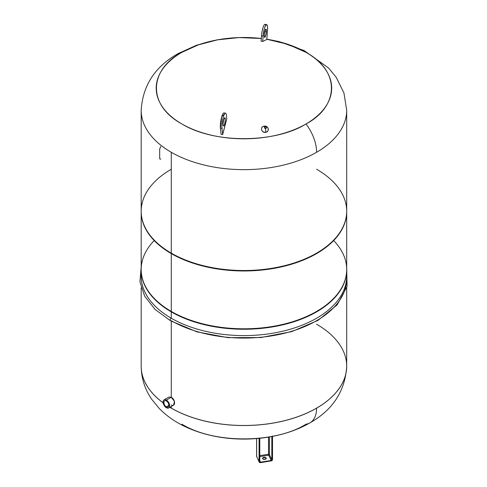 <?xml version="1.0" encoding="UTF-8"?>
<svg xmlns="http://www.w3.org/2000/svg" width="487" height="487" viewBox="0 0 487 487"><rect width="100%" height="100%" fill="white"/><g stroke="black" fill="none" stroke-linecap="round" stroke-linejoin="round"><path stroke-width="0.73" d="M166.371 407.741A4.681 2.703 60 0 1 163.06 402.006A4.681 2.703 60 0 1 166.371 400.095A4.681 2.703 60 0 1 169.677 405.829A4.681 2.703 60 0 1 166.371 407.741A4.681 2.703 -120 0 0 168.709 407.972A4.681 2.703 -120 0 0 169.427 404.222A4.681 2.703 -120 0 0 166.371 400.095A4.681 2.703 -120 0 0 164.028 399.864A4.681 2.703 -120 0 0 163.315 403.613A4.681 2.703 -120 0 0 166.371 407.741M166.371 406.834C169.628 408.891 169.628 402.7 166.371 401.002C163.115 398.944 163.115 405.135 166.371 406.834L168.892 405.373L166.371 406.834A3.567 2.058 60 0 1 164.04 403.686A3.567 2.058 60 0 1 164.588 400.825A3.567 2.058 60 0 1 166.371 401.002A3.567 2.058 60 0 1 168.703 404.149A3.567 2.058 60 0 1 168.155 407.01A3.567 2.058 60 0 1 166.371 406.834M164.028 399.864L168.977 397.008L171.278 397.264L166.371 400.095L171.278 397.264L174.401 401.349L173.658 405.117L168.709 407.972M160.82 146.471L159.675 148.985L159.675 158.354L160.01 159.2L160.82 159.012M171.278 406.487L171.278 408.112A102.757 59.329 180 0 1 169.884 407.29A102.757 59.329 0 0 0 171.278 408.112L171.278 406.487M163.127 402.804A102.757 59.329 180 0 1 141.181 366.163A102.757 59.329 0 0 0 163.127 402.804M171.278 321.207L171.278 397.264L171.278 321.207M171.278 404.904C175.63 407.558 175.63 399.443 171.278 397.264M141.327 273.104A102.757 59.329 0 0 0 171.278 318.224A1.516 0.877 120 0 0 170.292 319.557A1.516 0.877 120 0 0 170.523 320.775A1.516 0.877 120 0 0 171.278 320.696A102.757 59.329 0 0 0 283.264 333.558A102.757 59.329 0 0 0 346.695 278.747M346.695 287.878L346.695 366.163A102.757 59.329 180 0 1 283.264 420.975A102.757 59.329 180 0 1 171.278 408.112A102.757 59.329 0 0 0 283.264 420.975A102.757 59.329 0 0 0 346.695 366.163A102.757 59.329 0 0 0 316.599 324.214M141.181 267.144L139.927 281.827L144.688 296.224L155.103 309.44L170.523 320.775A1.516 0.877 -60 0 1 170.292 319.557A1.516 0.877 -60 0 1 171.278 318.224A102.757 59.329 0 0 0 285.79 330.46A102.757 59.329 0 0 0 346.549 273.104A102.757 59.329 180 0 1 346.695 276.275A102.757 59.329 180 0 1 283.264 331.087A102.757 59.329 180 0 1 171.278 318.224A102.757 59.329 180 0 1 141.181 276.275L141.181 269.926A102.757 59.329 0 0 0 171.278 311.875L171.278 318.224L171.278 311.875A102.757 59.329 0 0 0 283.264 324.738A102.757 59.329 0 0 0 346.695 269.926A102.757 59.329 0 0 0 346.695 269.701A102.757 59.329 180 0 1 283.446 324.695A102.757 59.329 180 0 1 171.278 311.875A102.757 59.329 180 0 1 141.181 269.701A102.757 59.329 0 0 0 141.181 269.926M154.209 240.56A102.757 59.329 0 0 0 171.278 311.424A102.757 59.329 0 0 0 305.897 316.8A102.757 59.329 0 0 0 333.668 240.56M346.695 211.65A102.757 59.329 0 0 0 346.695 211.425A102.757 59.329 180 0 1 283.446 266.413A102.757 59.329 180 0 1 171.278 253.599A102.757 59.329 0 0 0 283.264 266.462A102.757 59.329 0 0 0 346.695 211.65L346.695 269.475A102.757 59.329 180 0 1 283.264 324.281A102.757 59.329 180 0 1 171.278 311.424L171.278 253.599A102.757 59.329 180 0 1 141.181 211.425A102.757 59.329 0 0 0 141.181 211.65A102.757 59.329 0 0 0 171.278 253.599L171.278 311.424A102.757 59.329 180 0 1 141.181 269.475L141.181 211.65M171.278 169.245A102.757 59.329 0 0 0 171.278 253.143A102.757 59.329 0 0 0 316.599 253.143A102.757 59.329 0 0 0 316.599 169.245M266.833 39.167L279.1 41.59L304.101 50.569L328.579 68.003L336.14 77.208L343.938 92.968L346.695 110.33L346.695 211.194A102.757 59.329 180 0 1 283.264 266.005A102.757 59.329 180 0 1 171.278 253.143L171.278 152.279A102.757 59.329 180 0 1 141.181 110.33A102.757 59.329 0 0 0 171.278 152.279L171.278 253.143A102.757 59.329 180 0 1 141.181 211.194L141.181 110.33C142.703 85.572 154.951 66.695 177.925 53.698A32.075 18.518 60 0 1 181.895 52.334A87.739 50.654 0 0 0 181.895 123.972A87.739 50.654 0 0 0 305.982 123.972A32.075 18.518 60 0 1 316.599 152.279A102.757 59.329 0 0 0 346.695 110.33A102.757 59.329 180 0 1 316.599 152.279A102.757 59.329 180 0 1 171.278 152.279A102.757 59.329 0 0 0 316.599 152.279A32.075 18.518 -120 0 0 305.982 123.972A87.739 50.654 0 0 0 305.982 52.334A87.739 50.654 0 0 0 266.827 39.252L287.878 44.305L305.982 52.334C341.691 71.875 338.039 107.183 305.982 123.972C276.902 142.478 215.741 144.59 181.895 123.972C146.185 104.431 149.844 69.124 181.895 52.334A32.075 18.518 -120 0 0 177.925 53.698L196.565 45.206L217.269 39.794L239.178 37.523L261.312 38.43M316.599 408.161A102.757 59.329 0 0 0 346.695 366.212A102.757 59.329 180 0 1 316.599 408.161A32.075 18.518 60 0 1 309.957 422.844A32.075 18.518 -120 0 0 316.599 408.161A102.757 59.329 180 0 1 171.278 408.161A102.757 59.329 0 0 0 316.599 408.161M181.895 424.207C215.741 444.826 276.902 442.713 305.982 424.207A32.075 18.518 -120 0 0 309.957 422.844C332.925 409.847 345.173 390.97 346.695 366.212A102.757 59.329 180 0 0 346.695 366.187M141.181 287.878L141.181 366.212A102.757 59.329 0 0 0 163.139 402.859A102.757 59.329 180 0 1 141.181 366.212A102.757 59.329 180 0 1 141.181 366.187M169.847 407.315A102.757 59.329 0 0 0 171.278 408.161L171.278 408.161A102.757 59.329 180 0 1 169.847 407.315M265.695 25.361L265.695 25.361A8.748 1.851 98.8 0 0 263.449 26.408A8.748 1.851 98.8 0 0 261.507 35.788L263.114 36.038L262.718 41.438L266.809 39.484L267.479 30.45L266.809 39.484L262.718 41.438L263.114 36.038L261.507 35.788A8.748 1.851 -81.2 0 1 265.025 24.35L266.632 24.6A8.748 1.851 98.8 0 0 263.114 36.038C263.759 25.653 268.392 19.717 267.479 30.45A8.748 1.851 98.8 0 0 266.632 24.6M264.252 34.687A4.164 0.883 98.8 0 0 264.727 31.667L266.334 31.911A4.164 0.883 -81.2 0 1 264.66 37.359A4.164 0.883 -81.2 0 1 264.258 34.577A4.164 0.883 -81.2 0 1 265.932 29.129A4.164 0.883 -81.2 0 1 266.334 31.911L264.727 31.667A4.164 0.883 98.8 0 0 264.733 31.558A4.164 0.883 -81.2 0 1 264.727 31.667A4.164 0.883 -81.2 0 1 264.252 34.687M261.507 35.788L261.105 41.188L261.507 35.788M264.258 34.577C264.581 38.717 265.269 37.828 266.334 31.911C266.012 27.771 265.324 28.66 264.258 34.577M262.718 41.438L261.105 41.188L262.718 41.438M224.586 113.928L221.749 116.716L220.398 128.172L221.068 134.333L220.398 128.172L222.011 128.422A8.748 1.851 -81.2 0 1 223.588 116.235A8.748 1.851 -81.2 0 1 226.376 115.206L226.772 118.883A164.965 34.863 98.8 0 0 222.675 134.582L222.011 128.422L222.675 134.582L221.068 134.333L222.675 134.582L226.772 118.883L226.376 115.206A8.748 1.851 98.8 0 0 225.53 113.167A8.748 1.851 98.8 0 0 222.906 118.712A8.748 1.851 98.8 0 0 222.011 128.422L220.398 128.172A8.748 1.851 -81.2 0 1 221.293 118.463A8.748 1.851 -81.2 0 1 223.917 112.917L225.53 113.167M223.63 120.125L223.143 123.254A4.164 0.883 98.8 0 0 223.63 120.125M225.231 118.664A4.164 0.883 -81.2 0 1 224.805 123.29A4.164 0.883 -81.2 0 1 223.557 125.932A4.164 0.883 -81.2 0 1 223.149 124.958A4.164 0.883 -81.2 0 1 223.576 120.338A4.164 0.883 -81.2 0 1 224.83 117.696A4.164 0.883 -81.2 0 1 225.231 118.664L224.154 118.499L225.231 118.664A4.164 0.883 98.8 0 0 223.904 119.157A4.164 0.883 98.8 0 0 223.149 124.958A4.164 0.883 98.8 0 0 224.477 124.471A4.164 0.883 98.8 0 0 225.231 118.664M261.306 38.497A87.739 50.654 0 0 0 181.895 52.334L198.221 44.92L217.531 39.843L239.026 37.578L261.306 38.497M272.495 436.395L272.507 459.643L271.229 460.872A0.974 0.767 155.1 0 0 272.166 459.929L272.166 436.455L272.166 459.929L271.825 459.819L272.166 459.929A0.974 0.767 -24.9 0 1 271.229 460.872L271.156 460.489A0.694 0.548 155.1 0 0 271.825 459.819L269.384 454.554L269.384 436.961L269.384 454.554A0.694 0.402 0 0 0 268.532 454.268L259.766 455.625L268.532 454.268L268.714 455.223A0.694 0.548 155.1 0 0 269.384 454.554L271.825 459.819A0.694 0.548 -24.9 0 1 271.156 460.489L268.714 455.223L259.766 456.605L268.714 455.223L271.156 460.489L260.423 462.151L259.766 460.726L260.423 462.151L271.156 460.489L271.229 460.872L260.496 462.589M264.904 459.411C266.906 458.364 266.584 457.67 263.942 457.336C261.945 458.389 262.268 459.083 264.904 459.411A1.863 1.071 180 0 1 262.566 458.377A1.863 1.071 180 0 1 263.942 457.336L263.942 457.792A1.863 1.071 180 0 1 266.243 458.602A1.863 1.071 0 0 0 263.942 457.792A1.863 1.071 0 0 0 262.609 458.602A1.863 1.071 180 0 1 263.942 457.792L263.942 457.336A1.863 1.071 180 0 1 266.286 458.377A1.863 1.071 180 0 1 264.904 459.411M260.496 462.528L260.423 462.151A0.694 0.548 -24.9 0 1 259.796 461.877A0.694 0.548 155.1 0 0 260.423 462.151L260.478 462.644L259.425 461.792A1.108 0.877 155.1 0 0 260.496 462.528A0.974 0.767 -24.9 0 1 259.559 461.883L259.559 438.3L259.559 461.883A0.974 0.767 155.1 0 0 260.496 462.528M259.48 462.419A1.388 1.096 155.1 0 0 260.423 462.601L260.423 462.601A1.388 1.096 -24.9 0 1 259.084 461.676L256.643 456.41L256.643 438.568L256.643 456.41A1.388 0.804 180 0 1 256.594 456.203A1.388 0.804 180 0 1 256.643 455.996M268.532 454.268L268.532 437.101L268.532 454.268A0.694 0.402 180 0 1 269.384 454.554A0.694 0.548 -24.9 0 1 268.714 455.223L268.532 454.268M256.594 438.574L256.594 456.203A1.388 0.804 0 0 0 256.643 456.41L259.084 461.676L259.084 438.349L259.084 461.676A1.388 1.096 155.1 0 0 259.163 462.053L260.466 462.65L271.229 460.872A1.108 0.877 155.1 0 0 272.3 459.795L272.3 436.431L272.495 459.6M259.754 438.276L259.754 461.688M256.643 456.41A1.388 1.096 155.1 0 0 256.722 456.788A1.388 1.096 -24.9 0 1 256.643 456.41M271.825 459.819L271.825 436.522L271.825 459.819M259.425 438.312L259.425 461.792L259.425 438.312M259.76 461.755A0.694 0.548 155.1 0 0 259.796 461.877L259.766 437.953M272.495 459.691A1.388 1.096 -24.9 0 1 271.222 460.927M271.156 460.939L272.507 459.643L272.507 435.956M265.677 132.239A3.433 3.074 16.8 0 0 268.221 128.665A3.433 3.074 16.8 0 0 264.137 126.115L264.131 126.115A3.433 3.074 16.8 0 0 261.586 129.688A3.433 3.074 16.8 0 0 265.677 132.239L265.659 128.428A1.059 0.95 16.8 0 0 265.178 126.535L264.137 126.115A3.433 3.074 -163.2 0 1 268.221 128.665A3.433 3.074 -163.2 0 1 265.677 132.239A3.433 3.074 -163.2 0 1 261.586 129.688A3.433 3.074 -163.2 0 1 264.137 126.115L265.178 126.535A1.059 0.95 16.8 0 0 265.659 128.428L265.677 132.239M265.652 132.33C261.391 133.201 259.754 126.596 264.131 126.115C268.392 125.238 270.029 131.849 265.652 132.33L265.604 132.245M265.178 126.535A1.059 0.95 -163.2 0 1 265.659 128.428L265.628 128.221A0.883 0.791 16.8 0 0 265.232 126.65L265.232 126.65A0.883 0.791 16.8 0 0 265.628 128.221L265.659 128.428A1.059 0.95 -163.2 0 1 265.178 126.535M265.628 128.221C264.398 127.868 264.264 127.344 265.232 126.65C266.462 127.004 266.596 127.527 265.628 128.221M170.523 320.775L197.022 331.872L228.105 337.649L260.746 337.558L291.737 331.61L318.054 320.367L337.138 304.868L347.073 286.514L346.695 267.144M346.695 269.926L346.695 276.275M141.181 366.212C141.346 378.314 144.864 389.357 151.743 399.334L159.298 408.538C166.231 415.569 174.389 421.383 183.776 425.973C191.549 429.79 199.883 432.785 208.783 434.952C242.502 443.249 282.186 438.994 309.957 422.844M256.594 456.203L259.163 462.053"/></g></svg>
